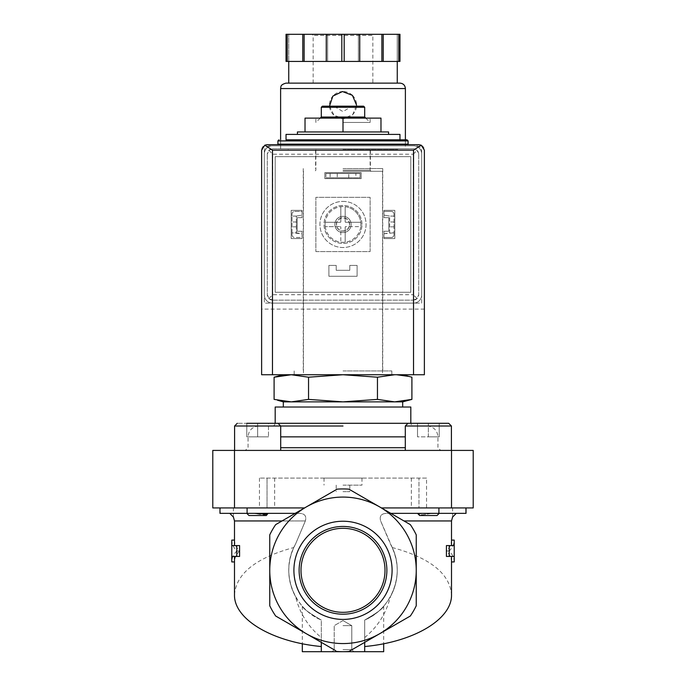 <?xml version="1.0" encoding="UTF-8"?>
<svg xmlns="http://www.w3.org/2000/svg" width="686" height="686" viewBox="0 0 686 686"><rect width="100%" height="100%" fill="white"/><g stroke="black" fill="none" stroke-linecap="round" stroke-linejoin="round"><path stroke-width="0.51" stroke-dasharray="3.43 2.57" d="M229.75 513.351L254.377 513.351L229.75 513.351M254.377 513.351L246.789 513.351L254.377 513.351C263.038 515.177 267.574 515.177 267.994 513.351L298.436 513.351L267.994 513.351L268.072 513.78M298.436 513.351C304.49 513.248 306.796 515.778 305.356 520.948C306.796 515.786 304.49 513.248 298.436 513.351L295.186 513.351L298.436 513.351M466.034 507.932L438.903 507.932L466.034 507.932L452.589 507.932L466.034 507.932L466.034 513.351L387.564 513.351C381.51 513.248 379.204 515.778 380.644 520.948C379.204 515.786 381.51 513.248 387.564 513.351L390.814 513.351L410.339 524.627A81.377 81.377 0 0 1 416.239 534.848L416.239 570.323A73.239 73.239 0 0 1 306.376 633.753A73.239 73.239 0 0 1 269.761 570.323L269.761 534.848L269.761 570.323A73.239 73.239 0 0 1 379.624 506.894A73.239 73.239 0 0 1 416.239 570.323L416.239 605.789A81.377 81.377 0 0 1 410.339 616.011L348.9 651.486L364.703 642.362L364.703 651.7L343 651.7A81.377 81.377 0 0 0 348.9 651.486A81.377 81.377 0 0 1 337.1 651.486A81.377 81.377 0 0 0 343 651.7L302.312 651.7M431.623 513.351C422.962 515.177 418.426 515.177 418.006 513.351C418.434 515.177 422.97 515.177 431.623 513.351L439.212 513.351L431.623 513.351M417.928 513.771L439.212 513.351L418.006 513.351M291.318 374.736L343 374.736L283.318 374.736L291.318 374.736L308.546 377.214L343 374.736L377.454 377.214L394.682 374.736L402.682 374.736L343 374.736L394.682 374.736M396.98 374.788L408.462 376.365M286.036 134.396L399.964 134.396M388.576 131.952L297.424 131.952M343 139.824L399.964 139.824L343 139.824M277.899 144.163L408.101 144.163M343 144.163L397.794 144.163L343 144.163M343 149.591L397.794 149.591L343 149.591M343 171.286L382.548 171.286L343 171.286M343 374.736L391.826 374.736L343 374.736M343 118.121L370.123 118.121L315.877 118.121L343 118.121L343 131.952L380.979 131.952L380.979 118.121L305.021 118.121L305.021 131.952L343 131.952L305.021 131.952M380.979 131.952L343 131.952M343 106.724L351.138 106.724L343 106.724M322.386 106.184L363.614 106.184M321.297 107.273L364.703 107.273M321.297 117.04L364.703 117.04M343 122.46L370.123 122.46L343 122.46M308.546 399.389L291.318 401.867L394.682 401.867L377.454 399.389L343 401.867L308.546 399.389L308.546 377.214M283.318 401.867L291.318 401.867L277.538 400.238M377.454 399.389L377.454 377.214M231.782 540.096C231.799 543.818 233.454 547.454 236.756 551.004C233.454 554.562 231.799 558.207 231.782 561.928M454.218 561.928C454.201 558.207 452.546 554.562 449.244 551.004C452.546 547.454 454.201 543.818 454.218 540.096M234.492 594.676C236.216 573.565 255.972 557.847 293.771 547.522C280.814 573.968 294.062 608.851 321.297 620.041L321.297 642.362L337.1 651.486L275.661 616.011L321.297 642.362L321.297 651.7L321.297 620.041C309.36 613.147 303.032 608.542 302.312 606.21C302.998 608.508 309.326 613.121 321.297 620.041C309.36 613.147 303.032 608.542 302.312 606.21C302.998 608.508 309.326 613.121 321.297 620.041L321.297 651.7M335.557 650.594L275.661 616.011A81.377 81.377 0 0 1 269.761 605.789A81.377 81.377 0 0 0 275.661 616.011A81.377 81.377 0 0 1 269.761 605.789L269.761 534.848A81.377 81.377 0 0 1 275.661 524.627L337.1 489.152A81.377 81.377 0 0 1 348.9 489.152L410.339 524.627A81.377 81.377 0 0 1 416.239 534.848L416.239 605.789A81.377 81.377 0 0 1 410.339 616.011L364.703 642.362L364.703 620.041L364.703 651.7L383.688 651.7M239.594 545.584L231.782 545.584M234.492 540.096C234.509 543.818 236.216 547.454 239.594 551.004L236.756 551.004M239.594 551.004C236.216 554.562 234.509 558.198 234.492 561.928M239.594 556.432L231.782 556.432M364.703 651.7L364.703 620.041C376.64 613.147 382.968 608.542 383.688 606.21C383.002 608.508 376.674 613.121 364.703 620.041C376.64 613.147 382.968 608.542 383.688 606.21C383.002 608.508 376.674 613.121 364.703 620.041A54.254 54.254 0 0 0 390.411 543.938A54.254 54.254 0 0 1 390.411 596.7C399.466 579.19 399.466 561.602 390.411 543.938L380.644 520.948L392.229 547.522C405.186 573.968 391.938 608.851 364.703 620.041L364.703 646.529L364.703 637.543L364.703 642.362L348.9 651.486A81.377 81.377 0 0 1 337.1 651.486M293.771 547.522L295.589 543.938A54.254 54.254 0 0 0 321.297 620.041L321.297 637.543C308.271 626.85 299.705 613.241 295.589 596.7A54.254 54.254 0 0 1 295.589 543.938C286.534 561.551 286.534 579.138 295.589 596.7M454.218 556.432L446.406 556.432M449.244 551.004L446.406 551.004C449.784 547.454 451.491 543.818 451.508 540.096M451.508 561.928C451.491 558.198 449.784 554.562 446.406 551.004M454.218 545.584L446.406 545.584M343 651.7L353.847 651.7L343 651.7M392.229 547.522C430.028 557.847 449.784 573.565 451.508 594.676M392.092 570.323A49.092 49.092 0 0 0 318.45 527.808A49.092 49.092 0 0 0 318.45 612.838A49.092 49.092 0 0 0 392.092 570.323M234.492 520.948L305.356 520.948L295.589 543.938L305.356 520.948L282.032 520.948M321.297 642.362L321.297 637.543M364.703 642.362L410.339 616.011A81.377 81.377 0 0 0 416.239 605.789L416.239 534.848A81.377 81.377 0 0 0 410.339 524.627L348.9 489.152A81.377 81.377 0 0 0 337.1 489.152L304.584 507.932L247.097 507.932L304.584 507.932L267.043 507.932L267.043 478.091L267.043 507.932L212.789 507.932L212.789 450.419L234.492 450.419L234.492 507.932M364.703 637.543C377.729 626.858 386.295 613.241 390.411 596.7M295.186 513.351L275.661 524.627A81.377 81.377 0 0 0 269.761 534.848A81.377 81.377 0 0 1 275.661 524.627L295.186 513.351L219.966 513.351L219.966 507.932L247.097 507.932L219.966 507.932M246.789 513.351L267.994 513.351L246.789 513.351L248.967 515.529L266.322 515.529L248.967 515.529L266.322 515.529L268.037 513.805M234.492 450.419L473.211 450.419L473.211 507.932L418.957 507.932L418.957 478.091L418.957 507.932L381.416 507.932L438.903 507.932L381.416 507.932L390.814 513.351M426.546 478.091L259.454 478.091L426.546 478.091L426.546 507.932M452.589 517.038L452.589 507.932M220.24 507.932L233.411 507.932L220.24 507.932L220.24 513.351L220.24 507.932M233.411 517.038L233.411 507.932M304.584 507.932L337.1 489.152A81.377 81.377 0 0 1 348.9 489.152M324.804 478.091L361.985 478.091L324.804 478.091M273.946 450.419L451.414 450.419L273.946 450.419M343 426.006L234.586 426.006L280.703 426.006L280.703 450.419M275.18 407.021L410.82 407.021M343 407.021L402.682 407.021L343 407.021M394.682 401.867L402.682 401.867M343 625.658L351.798 625.658L343 625.658M343 649.642L351.798 649.642L343 649.642M451.414 450.419L451.414 426.006L405.297 426.006L451.414 426.006L405.297 426.006L408.016 423.296L448.704 423.296M430.962 515.529L419.678 515.529L430.962 515.529M417.508 423.296L428.356 423.296L417.508 423.296L417.508 436.862L417.508 423.296L417.508 436.862L428.356 436.862L428.356 423.296L439.212 423.296L428.356 423.296L428.356 436.862L439.212 436.862L439.212 423.296L439.212 436.862L417.508 436.862L417.508 423.296M417.963 513.805L419.678 515.529L437.033 515.529L439.212 513.351M246.789 423.296L246.789 436.862L246.789 423.296L246.789 436.862L268.492 436.862L246.789 436.862L257.644 436.862L246.789 436.862L246.789 423.296L277.984 423.296L237.296 423.296L277.984 423.296L280.703 426.006L234.586 426.006L234.586 450.419M257.644 423.296L257.644 436.862L257.644 423.296L257.644 436.862L268.492 436.862L257.644 436.862L257.644 423.296L268.492 423.296L268.492 436.862L268.492 423.296M428.356 436.862L428.356 423.296L428.356 436.862L439.212 436.862L439.212 423.296L439.212 436.862L428.356 436.862M386.87 570.323A43.87 43.87 0 0 0 343 526.445A43.87 43.87 0 0 0 299.13 570.323A43.87 43.87 0 0 0 343 614.193A43.87 43.87 0 0 0 386.87 570.323M343 612.324A42 42 0 0 0 379.375 549.323A42 42 0 0 0 306.625 549.323A42 42 0 0 0 343 612.324M343 485.139L361.985 485.139L343 485.139M343 491.656L349.783 491.656L343 491.656M296.343 216.09L292.004 216.09L292.004 232.82L296.343 232.82L296.343 216.09L302.037 215.07L302.037 211.434L294.714 211.434A2.71 2.71 0 0 0 292.004 214.152L292.004 234.766A2.71 2.71 0 0 0 294.714 237.476L302.037 237.476L302.037 233.789L296.343 232.82L296.343 216.09L292.004 216.09L292.004 214.152A2.71 2.71 0 0 1 294.714 211.434L302.037 211.434L302.037 215.07L296.343 216.09M393.996 216.09L389.657 216.09L389.657 232.82L393.996 232.82L393.996 216.09L389.657 216.09L389.657 232.82L383.963 233.789L383.963 237.476L391.286 237.476A2.71 2.71 0 0 0 393.996 234.766L393.996 214.152A2.71 2.71 0 0 0 391.286 211.434L383.963 211.434L383.963 215.07L389.657 216.09L383.963 215.07L383.963 211.434L391.286 211.434A2.71 2.71 0 0 1 393.996 214.152L393.996 216.09M334.862 224.459A8.138 8.138 0 0 1 347.073 217.411A8.138 8.138 0 0 1 347.073 231.508A8.138 8.138 0 0 1 334.862 224.459A8.138 8.138 0 0 1 343 216.322A8.138 8.138 0 0 1 351.138 224.459A8.138 8.138 0 0 1 343 232.597A8.138 8.138 0 0 1 334.862 224.459M269.761 145.792A5.428 5.428 0 0 0 264.333 151.212L264.333 303.126L421.667 303.126L421.667 151.212A5.428 5.428 0 0 0 416.239 145.792L269.761 145.792A5.428 5.428 0 0 0 264.333 151.212L264.333 303.126L421.667 303.126L421.667 151.212A5.428 5.428 0 0 0 416.239 145.792L269.761 145.792M355.888 173.455L325.91 173.455L360.09 173.455L360.09 177.803L325.91 177.803L360.09 177.803L360.09 173.455L355.888 173.455L355.888 177.803M325.91 173.455L325.91 177.803L325.91 173.455M343 144.703L397.794 144.703L343 144.703M418.957 144.703L267.043 144.703A5.428 5.428 0 0 0 261.623 150.131L261.623 374.736L424.377 374.736L424.377 150.131A5.428 5.428 0 0 0 418.957 144.703M424.377 309.094L261.623 309.094M330.112 173.455L330.112 177.803M348.754 173.455L337.246 173.455L348.754 173.455L348.754 177.803L337.246 177.803L348.754 177.803M292.004 224.399L292.004 226.843L292.004 224.399M292.004 234.766L292.004 232.82L302.037 233.789L302.037 237.476L294.714 237.476A2.71 2.71 0 0 1 292.004 234.766M296.343 224.399L296.343 226.843L296.343 224.399M389.657 224.399L389.657 226.843L389.657 224.399M383.963 233.789L393.996 232.82L393.996 234.766A2.71 2.71 0 0 1 391.286 237.476L383.963 237.476L383.963 233.789M393.996 224.399L393.996 226.843L393.996 224.399M336.329 224.459A6.671 6.671 0 0 1 346.336 218.68A6.671 6.671 0 0 1 346.336 230.23A6.671 6.671 0 0 1 336.329 224.459A6.671 6.671 0 0 1 346.336 218.68A6.671 6.671 0 0 1 346.336 230.23A6.671 6.671 0 0 1 336.329 224.459M343 150.131L397.794 150.131L343 150.131M343 168.576L382.737 168.576L343 168.576M343 370.937L391.826 370.937L343 370.937M405.392 148.776L280.608 148.776L405.392 148.776L405.392 144.703M405.392 144.163L405.392 139.824M329.486 106.184L333.996 115.239L343.54 118.652L352.776 114.502L356.566 105.104A13.566 13.566 0 0 0 352.587 95.508M340.831 227.169A0.54 0.54 0 0 0 340.29 226.629A0.54 0.54 0 0 1 340.831 227.169L340.831 242.227L340.831 227.169M325.233 226.629A17.905 17.905 0 0 0 360.767 226.629L345.71 226.629A0.54 0.54 0 0 0 345.169 227.169A0.54 0.54 0 0 1 345.71 226.629L360.767 226.629A17.905 17.905 0 0 0 334.048 208.956A17.905 17.905 0 0 0 334.048 239.963A17.905 17.905 0 0 0 360.767 222.29A17.905 17.905 0 0 0 345.169 206.683L345.169 221.741A0.54 0.54 0 0 0 345.71 222.29A0.54 0.54 0 0 1 345.169 221.741L345.169 206.683A17.905 17.905 0 0 0 325.233 222.29L340.29 222.29A0.54 0.54 0 0 0 340.831 221.741A0.54 0.54 0 0 1 340.29 222.29L325.233 222.29A17.905 17.905 0 0 0 325.233 226.629L340.29 226.629L325.233 226.629M340.831 206.683L340.831 221.741L340.831 206.683M360.767 222.29L345.71 222.29L360.767 222.29M324.821 178.617L361.179 178.617L361.179 172.649L324.821 172.649L324.821 178.617L324.821 172.649L361.179 172.649L361.179 178.617L324.821 178.617L324.821 172.649L361.179 172.649L361.179 178.617L324.821 178.617L324.821 172.649L361.179 172.649L361.179 178.617L324.821 178.617M383.963 238.565L394.81 238.565L394.81 210.353L383.963 210.353L383.963 217.676L388.842 217.676L388.842 231.242L383.963 231.242L383.963 238.565L383.963 231.242L388.842 231.242L388.842 217.676L383.963 217.676L383.963 210.353L394.81 210.353L394.81 238.565L383.963 238.565L383.963 231.242L388.842 231.242L388.842 217.676L383.963 217.676L383.963 210.353L394.81 210.353L394.81 238.565L383.963 238.565L383.963 231.242L388.842 231.242L388.842 217.676L383.963 217.676L383.963 210.353L394.81 210.353L394.81 238.565L383.963 238.565M410.82 292.27L275.18 292.27L275.18 156.64L410.82 156.64L410.82 292.27L275.18 292.27L275.18 156.64L410.82 156.64L410.82 292.27M328.894 276.269L357.106 276.269L357.106 265.422L349.783 265.422L349.783 270.301L336.217 270.301L336.217 265.422L328.894 265.422L328.894 276.269L328.894 265.422L336.217 265.422L336.217 270.301L349.783 270.301L349.783 265.422L357.106 265.422L357.106 276.269L328.894 276.269L328.894 265.422L336.217 265.422L336.217 270.301L349.783 270.301L349.783 265.422L357.106 265.422L357.106 276.269L328.894 276.269L328.894 265.422L336.217 265.422L336.217 270.301L349.783 270.301L349.783 265.422L357.106 265.422L357.106 276.269L328.894 276.269M291.19 238.565L302.037 238.565L302.037 231.242L297.158 231.242L297.158 217.676L302.037 217.676L302.037 210.353L291.19 210.353L291.19 238.565L291.19 210.353L302.037 210.353L302.037 217.676L297.158 217.676L297.158 231.242L302.037 231.242L302.037 238.565L291.19 238.565L291.19 210.353L302.037 210.353L302.037 217.676L297.158 217.676L297.158 231.242L302.037 231.242L302.037 238.565L291.19 238.565L291.19 210.353L302.037 210.353L302.037 217.676L297.158 217.676L297.158 231.242L302.037 231.242L302.037 238.565L291.19 238.565M315.877 251.582L370.123 251.582L370.123 197.328L315.877 197.328L315.877 251.582L315.877 197.328L370.123 197.328L370.123 251.582L315.877 251.582M398.78 34.3L398.78 61.423L370.123 61.423L399.964 61.423L399.964 34.3L286.036 34.3L288.746 34.3L286.036 34.3L286.036 61.423L315.877 61.423L286.036 61.423L286.036 34.3L286.036 61.423L288.746 61.423L288.746 34.3L288.746 61.423L370.123 61.423L344.183 61.423L344.183 34.3M326.262 34.3L327.616 34.3L326.262 34.3L326.262 61.423L381.87 61.423L381.87 34.3M373.921 34.3L312.079 34.3L373.921 34.3L372.841 35.389L313.159 35.389L372.841 35.389L372.841 83.126L313.159 83.126L372.841 83.126M287.22 61.423L287.22 34.3M344.183 61.423L341.817 61.423L341.817 34.3M341.817 61.423L326.262 61.423M398.78 61.423L381.87 61.423M358.384 61.423L359.738 61.423L358.384 61.423L358.384 34.3L358.384 61.423M361.985 224.459A18.985 18.985 0 0 0 333.507 208.012A18.985 18.985 0 0 0 333.507 240.897A18.985 18.985 0 0 0 361.985 224.459A18.985 18.985 0 0 0 333.507 208.012A18.985 18.985 0 0 0 333.507 240.897A18.985 18.985 0 0 0 361.985 224.459M272.745 300.142L413.255 300.142L272.745 300.142A5.428 5.428 0 0 1 267.317 294.714L267.317 154.196L267.317 294.714L268.903 298.547L272.745 300.142M413.255 300.142L417.097 298.547L418.683 294.714A5.428 5.428 0 0 1 413.255 300.142M272.745 148.776L268.903 150.363L267.317 154.196A5.428 5.428 0 0 1 272.745 148.776L413.255 148.776A5.428 5.428 0 0 1 418.683 154.196L417.097 150.363L413.255 148.776L272.745 148.776M418.683 154.196L418.683 294.714L418.683 154.196M268.903 150.363L272.745 154.196L413.255 154.196L413.255 294.714L417.097 298.547M413.255 154.196L417.097 150.363M268.903 298.547L272.745 294.714L413.255 294.714M399.964 83.126L286.036 83.126M397.254 83.126L288.746 83.126L397.254 83.126M327.616 61.423L327.616 34.3L327.616 61.423M399.964 61.423L399.964 34.3L399.964 61.423M397.254 61.423L397.254 34.3L397.254 61.423M383.225 61.423L383.225 34.3M359.738 61.423L359.738 34.3M302.775 61.423L302.775 34.3M304.13 61.423L304.13 34.3M413.529 303.126L272.471 303.126A8.138 8.138 0 0 1 264.333 294.989L264.333 153.93A8.138 8.138 0 0 1 272.471 145.792L413.529 145.792A8.138 8.138 0 0 1 421.667 153.93L421.667 294.989A8.138 8.138 0 0 1 413.529 303.126L272.471 303.126A8.138 8.138 0 0 1 264.333 294.989L264.333 153.93A8.138 8.138 0 0 1 272.471 145.792L413.529 145.792A8.138 8.138 0 0 1 421.667 153.93L421.667 294.989A8.138 8.138 0 0 1 413.529 303.126M343 201.401A23.058 23.058 0 0 1 362.971 235.984A23.058 23.058 0 0 1 323.029 235.984A23.058 23.058 0 0 1 343 201.401A23.058 23.058 0 0 1 362.971 235.984A23.058 23.058 0 0 1 323.029 235.984A23.058 23.058 0 0 1 343 201.401M351.138 224.459A8.138 8.138 0 0 0 338.927 217.411A8.138 8.138 0 0 0 338.927 231.508A8.138 8.138 0 0 0 351.138 224.459M349.474 224.459A6.474 6.474 0 0 0 339.759 218.851A6.474 6.474 0 0 0 339.759 230.067A6.474 6.474 0 0 0 349.474 224.459M345.169 242.227L345.169 227.169L345.169 242.227M352.45 95.371A13.566 13.566 0 0 0 343.326 91.538M343.009 91.538A13.566 13.566 0 0 0 333.413 95.508M333.267 95.654A13.566 13.566 0 0 0 343 118.661A13.566 13.566 0 0 0 356.566 105.104M403.968 520.948L451.508 520.948M277.899 140.904L408.101 140.904M343 170.205L370.123 170.205L343 170.205M411.36 478.091L411.36 507.932M438.903 513.351L438.903 507.932M465.76 513.351L465.76 507.932L465.76 513.351M247.097 513.351L247.097 507.932M274.64 478.091L274.64 507.932M259.454 478.091L259.454 507.932M451.508 450.419L451.508 507.932M280.703 447.709L405.297 447.709M280.703 436.862L405.297 436.862M272.471 426.006C273.663 426.238 274.572 425.329 275.18 423.296L410.82 423.296C411.429 425.329 412.337 426.238 413.529 426.006M405.392 88.554L280.608 88.554M272.745 154.196L272.745 294.714M288.206 150.131L288.206 149.591M397.794 150.131L397.794 149.591M315.877 149.591L315.877 170.205L314.788 171.286M370.123 149.591L370.123 170.205L371.212 171.286M303.452 171.286L303.452 374.736M382.548 171.286L382.548 374.736M334.862 106.184L334.862 106.724L343 111.621L351.138 106.724L351.138 106.184M320.216 118.121L315.877 122.46L315.877 118.121M365.784 118.121L370.123 122.46L370.123 118.121M302.312 606.21L302.312 643.742M383.688 606.21L383.688 643.742M427.095 426.006C433.681 426.649 437.299 430.268 437.942 436.862L437.942 447.709L440.652 450.419M258.905 426.006C252.319 426.649 248.701 430.268 248.058 436.862L248.058 447.709L245.348 450.419M343 620.581L334.202 625.658L334.202 649.642L332.153 651.7L334.202 649.642L334.202 625.658L343 620.581L351.798 625.658L351.798 649.642L353.847 651.7L351.798 649.642L351.798 625.658L343 620.581M405.297 426.006L405.297 450.419M324.015 478.091L324.015 485.139M361.985 478.091L361.985 485.139M336.217 485.139L336.217 491.656M349.783 485.139L349.783 491.656M337.246 173.455L337.246 177.803M393.996 221.964L389.657 221.964M393.996 226.843L389.657 226.843M296.343 221.964L292.004 221.964M296.343 226.843L292.004 226.843M315.603 150.131L315.603 168.576M370.397 150.131L370.397 168.576M303.263 168.576L303.263 370.937M382.737 168.576L382.737 370.937M294.174 370.937L294.174 374.736M391.826 370.937L391.826 374.736M280.608 148.776L280.608 144.703M280.608 144.163L280.608 139.824M313.159 83.126L313.159 35.389L312.079 34.3"/><path stroke-width="1.03" d="M233.411 517.038L229.75 513.351L233.411 517.038L234.492 520.948L234.492 540.096L231.782 540.096L231.782 561.928L234.492 561.928L234.492 594.676C233.772 619.141 272.016 641.985 321.297 646.529M246.789 513.351L248.967 515.529L266.322 515.529L267.994 513.351M267.36 514.268L254.386 513.351M452.589 517.038L456.25 513.351L452.589 517.038L451.508 520.948L403.968 520.948M418.006 513.351L417.963 513.805M283.318 374.736L274.091 377.214L291.318 374.736L274.091 377.214L274.091 399.389L291.318 401.867L308.546 399.389L308.546 377.214L291.318 374.736M408.462 376.365L396.98 374.788M394.682 374.736L377.454 377.214L343 374.736L308.546 377.214M297.424 134.396L297.424 131.952L388.576 131.952L388.576 134.396M399.964 139.824L399.964 134.396L286.036 134.396L286.036 139.824L407.021 139.824L286.036 139.824M277.899 140.904L408.101 140.904L408.101 144.163L277.899 144.163L277.899 140.904L278.979 139.824M343 131.952L343 118.121L305.021 118.121L305.021 131.952M343 118.121L380.979 118.121L380.979 131.952M321.297 107.273L364.703 107.273L363.614 106.184L322.386 106.184L321.297 107.273L321.297 117.04L320.216 118.121M364.703 107.273L364.703 117.04L321.297 117.04M277.538 400.238L283.318 401.867L283.318 407.021M308.546 399.389L343 401.867L377.454 399.389L394.682 401.867L402.682 401.867L411.909 399.389L394.682 401.867L411.909 399.389L411.909 377.214L402.682 374.736M377.454 399.389L377.454 377.214M231.782 556.432L236.756 556.432L236.756 545.584L231.782 545.584M451.508 520.948L451.508 540.096L454.218 540.096L454.218 545.584L449.244 545.584L449.244 556.432L454.218 556.432L454.218 561.928L451.508 561.928L451.508 594.676C452.228 619.141 413.984 641.985 364.703 646.529M234.492 540.096L234.492 545.584M234.492 556.432L234.492 561.928M236.756 545.584L239.594 545.584L239.594 556.432L236.756 556.432M335.557 650.594L275.661 616.011A81.377 81.377 0 0 1 269.761 605.789L269.761 534.848A81.377 81.377 0 0 1 275.661 524.627L306.376 506.894A73.239 73.239 0 0 1 416.239 570.323L416.239 605.789A81.377 81.377 0 0 1 410.339 616.011L348.9 651.486A81.377 81.377 0 0 1 337.1 651.486M321.297 642.362L321.297 651.7L383.688 651.7L383.688 643.742M302.312 643.742L302.312 651.7L321.297 651.7M449.244 556.432L446.406 556.432L446.406 545.584L449.244 545.584M451.508 556.432L451.508 561.928M451.508 540.096L451.508 545.584M364.703 642.362L364.703 651.7M416.239 570.323A73.239 73.239 0 0 1 306.376 633.753A73.239 73.239 0 0 1 306.376 506.894L337.1 489.152A81.377 81.377 0 0 1 348.9 489.152L410.339 524.627A81.377 81.377 0 0 1 416.239 534.848L416.239 570.323M343 521.231A49.092 49.092 0 0 1 385.515 594.865A49.092 49.092 0 0 1 300.485 594.865A49.092 49.092 0 0 1 343 521.231M219.966 507.932L219.966 513.351L295.186 513.351M390.814 513.351L466.034 513.351L466.034 507.932M451.508 507.932L473.211 507.932L473.211 450.419L451.508 450.419L451.508 507.932L381.416 507.932L348.9 489.152M451.508 450.419L212.789 450.419L212.789 507.932L304.584 507.932M343 426.006L234.586 426.006L234.586 450.419M410.82 407.021L275.18 407.021L275.18 423.296L410.82 423.296L410.82 407.021M394.682 401.867L283.318 401.867M405.297 426.006L451.414 426.006L448.704 423.296L408.016 423.296L405.297 426.006L405.297 450.419M439.212 513.351L437.033 515.529L419.678 515.529L417.928 513.771M280.703 450.419L280.703 426.006L277.984 423.296L246.789 423.296M268.492 423.296L257.644 423.296M343 526.445A43.87 43.87 0 0 1 380.996 592.258A43.87 43.87 0 0 1 305.004 592.258A43.87 43.87 0 0 1 343 526.445M343 528.314A42 42 0 0 1 379.375 591.323A42 42 0 0 1 306.625 591.323A42 42 0 0 1 343 528.314M421.204 145.192L418.957 144.703L267.043 144.703L264.796 145.192L272.471 150.131L272.471 374.736L424.377 374.736L424.377 150.131L421.204 145.192L413.529 150.131L413.529 374.736M264.796 145.192L261.623 150.131L261.623 374.736L272.471 374.736M405.392 144.703L405.392 144.163M405.392 139.824L405.392 88.554C405.066 85.261 403.265 83.452 399.964 83.126L286.036 83.126C279.571 84.953 281.209 87.036 280.608 88.554L405.392 88.554M356.566 105.104L352.398 95.32L342.46 91.547L332.847 96.109L329.486 106.184M287.22 34.3L287.22 61.423L286.036 61.423L286.036 34.3L399.964 34.3L399.964 61.423L398.78 61.423L398.78 34.3M287.22 61.423L344.183 61.423L344.183 34.3M341.817 61.423L341.817 34.3M344.183 61.423L398.78 61.423M397.254 83.126L397.254 61.423M302.775 61.423L302.775 34.3M304.13 61.423L304.13 34.3M326.262 61.423L326.262 34.3M359.738 61.423L359.738 34.3M381.87 61.423L381.87 34.3M383.225 61.423L383.225 34.3M282.032 520.948L234.492 520.948M438.903 513.351L438.903 507.932M247.097 513.351L247.097 507.932M234.492 450.419L234.492 507.932M405.297 447.709L280.703 447.709M405.297 436.862L280.703 436.862M413.529 150.131L272.471 150.131M408.101 140.904L407.021 139.824M288.206 144.163L288.206 144.703M397.794 144.163L397.794 144.703M364.703 117.04L365.784 118.121M454.218 545.584L454.218 556.432M402.682 401.867L402.682 407.021M448.704 423.296L451.414 426.006L451.414 450.419M234.586 426.006L237.296 423.296L234.586 426.006M280.608 144.703L280.608 144.163M280.608 139.824L280.608 88.554M288.746 83.126L288.746 61.423"/></g></svg>
